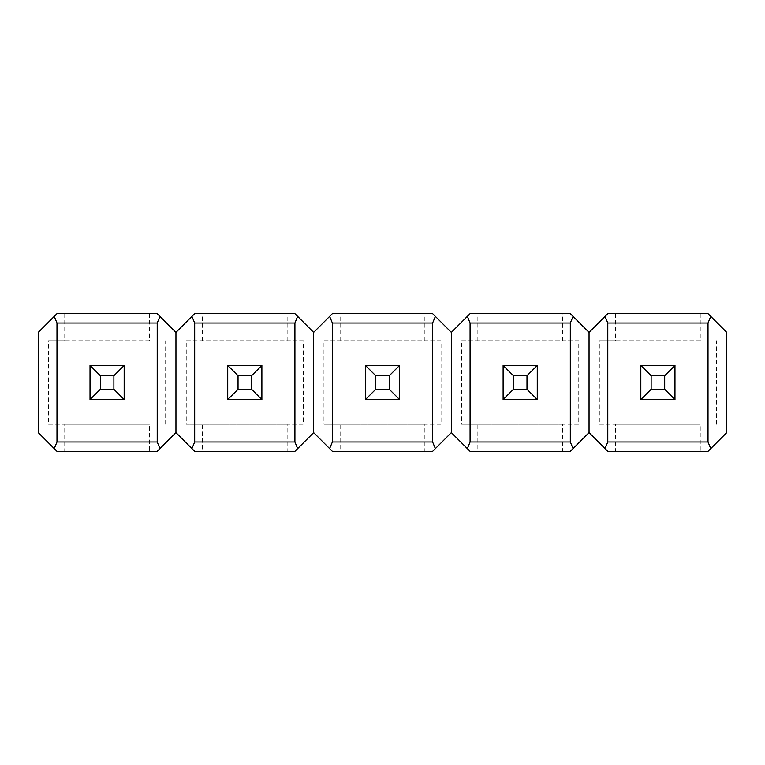 <?xml version="1.0" encoding="UTF-8"?>
<svg xmlns="http://www.w3.org/2000/svg" width="765" height="765" viewBox="0 0 765 765"><rect width="100%" height="100%" fill="white"/><g stroke="black" fill="none" stroke-linecap="round" stroke-linejoin="round"><path stroke-width="0.57" stroke-dasharray="3.83 2.87" d="M238.02 389.28L238.02 375.72L251.58 375.72L251.58 389.28L238.02 389.28L227.74 399.579L227.74 365.421L238.02 375.72M251.58 389.28L261.898 399.579L227.721 399.579L227.721 365.421L261.898 365.421L251.58 375.72M261.898 399.579L227.74 399.579L261.879 399.579L261.879 365.421L261.898 399.579M227.721 365.421L261.879 365.421L227.721 365.421L227.721 399.579M513.42 389.28L513.42 375.72L526.98 375.72L526.98 389.28L513.42 389.28L503.14 399.579L503.14 365.421L513.42 375.72M526.98 389.28L537.298 399.579L503.121 399.579L503.121 365.421L537.298 365.421L526.98 375.72M537.298 399.579L503.14 399.579L537.279 399.579L537.279 365.421L537.298 399.579M503.121 365.421L537.279 365.421L503.121 365.421L503.121 399.579M651.12 389.28L651.12 375.72L664.68 375.72L664.68 389.28L651.12 389.28L640.841 399.579L640.841 365.421L651.12 375.72M664.68 389.28L674.998 399.579L640.821 399.579L640.821 365.421L674.998 365.421L664.68 375.72M674.998 399.579L640.841 399.579L674.979 399.579L674.979 365.421L674.998 399.579M640.821 365.421L674.979 365.421L640.821 365.421L640.821 399.579M375.72 389.28L375.72 375.72L389.28 375.72L389.28 389.28L375.72 389.28L365.441 399.579L365.441 365.421L375.72 375.72M389.28 389.28L399.598 399.579L365.421 399.579L365.421 365.421L399.598 365.421L389.28 375.72M399.598 399.579L365.441 399.579L399.579 399.579L399.579 365.421L399.598 399.579M365.421 365.421L399.579 365.421L365.421 365.421L365.421 399.579M90.021 399.579L124.198 399.579L124.198 365.421L90.021 365.421L90.04 399.579L90.021 365.421L124.179 365.421L124.179 399.579L113.88 389.28L113.88 375.72L124.198 365.421L90.04 365.421L90.021 399.579L124.179 399.579L90.021 399.579L100.32 389.28L113.88 389.28M113.88 375.72L100.32 375.72L90.04 365.421M100.32 375.72L100.32 389.28M186.249 340.76L303.351 340.76L303.351 424.24L186.249 424.24L186.249 340.76L287.162 340.76L287.162 313.65L294.917 313.65M329.639 316.394L313.65 332.383L313.65 432.617L313.65 332.383L297.661 316.394M294.917 451.35L287.162 451.35L287.162 424.24L303.351 424.24M303.351 340.76L287.162 340.76M329.639 448.606L313.65 432.617L297.661 448.606M287.162 424.24L186.249 424.24M287.162 451.35L202.438 451.35L202.438 424.24M202.438 340.76L202.438 313.65L287.162 313.65M202.438 451.35L194.683 451.35M191.939 448.606L175.95 432.617L175.95 332.383L191.939 316.394M194.683 313.65L202.438 313.65M461.649 340.76L578.751 340.76L578.751 424.24L461.649 424.24L461.649 340.76L562.562 340.76L562.562 313.65L570.317 313.65M605.038 316.394L589.05 332.383L573.062 316.394M570.317 451.35L562.562 451.35L562.562 424.24L578.751 424.24M578.751 340.76L562.562 340.76M605.038 448.606L589.05 432.617L589.05 332.383L589.05 432.617L573.062 448.606M562.562 424.24L461.649 424.24M562.562 451.35L477.838 451.35L477.838 424.24M477.838 340.76L477.838 313.65L562.562 313.65M477.838 451.35L470.083 451.35M467.339 448.606L451.35 432.617L451.35 332.383L467.339 316.394M470.083 313.65L477.838 313.65M607.783 451.35L708.017 451.35M710.761 448.606L726.75 432.617L726.75 332.383L710.761 316.394M708.017 313.65L607.783 313.65M615.538 313.65L615.538 340.76L599.349 340.76L599.349 424.24L615.538 424.24L615.538 451.35M700.262 313.65L700.262 340.76L615.538 340.76M615.538 424.24L700.262 424.24L700.262 451.35M599.349 424.24L700.262 424.24M700.262 340.76L599.349 340.76M716.451 424.24L716.451 340.76M323.949 340.76L441.051 340.76L441.051 424.24L323.949 424.24L323.949 340.76L424.862 340.76L424.862 313.65L432.617 313.65M435.361 448.606L451.35 432.617L451.35 332.383L435.361 316.394M432.617 451.35L424.862 451.35L424.862 424.24L441.051 424.24M441.051 340.76L424.862 340.76M424.862 424.24L323.949 424.24M424.862 451.35L340.138 451.35L340.138 424.24M340.138 340.76L340.138 313.65L424.862 313.65M340.138 451.35L332.383 451.35M332.383 313.65L340.138 313.65M54.239 316.394L38.25 332.383L38.25 432.617L54.239 448.606M56.983 451.35L157.217 451.35M159.962 448.606L175.95 432.617L175.95 332.383L159.962 316.394M157.217 313.65L56.983 313.65M64.738 313.65L64.738 340.76L48.549 340.76L48.549 424.24L64.738 424.24L64.738 451.35M149.462 313.65L149.462 340.76L64.738 340.76M64.738 424.24L149.462 424.24L149.462 451.35M48.549 424.24L149.462 424.24M149.462 340.76L48.549 340.76M165.651 424.24L165.651 340.76M124.188 382.787C124.188 372.851 124.188 391.125 124.188 382.787M124.188 383.227C124.188 386.669 124.188 376.112 124.188 383.227M124.188 380.415L124.188 385.178L124.188 380.415M124.188 382.404L124.188 385.005L124.188 382.404C124.188 385.809 124.188 385.809 124.188 382.404M124.188 385.178L124.188 379.794L124.188 385.178M124.188 384.403L124.188 380.894L124.188 384.403"/><path stroke-width="1.15" d="M238.039 375.72L251.589 375.72L251.589 389.28L261.869 399.579L261.869 365.421L227.721 365.421L227.721 399.579L238.039 389.28L238.039 375.72L227.721 365.421M251.589 375.72L261.898 365.421M227.721 399.579L261.898 399.579M251.589 389.28L238.039 389.28M513.439 375.72L526.989 375.72L526.989 389.28L537.269 399.579L537.269 365.421L503.121 365.421L503.121 399.579L513.439 389.28L513.439 375.72L503.121 365.421M526.989 375.72L537.298 365.421M503.121 399.579L537.298 399.579M526.989 389.28L513.439 389.28M651.139 375.72L664.689 375.72L664.689 389.28L674.969 399.579L674.969 365.421L640.821 365.421L640.821 399.579L651.139 389.28L651.139 375.72L640.821 365.421M664.689 375.72L674.998 365.421M640.821 399.579L674.998 399.579M664.689 389.28L651.139 389.28M375.739 375.72L389.289 375.72L389.289 389.28L399.569 399.579L399.569 365.421L365.421 365.421L365.421 399.579L375.739 389.28L375.739 375.72L365.421 365.421M389.289 375.72L399.598 365.421M365.421 399.579L399.598 399.579M389.289 389.28L375.739 389.28M124.198 399.579L90.021 399.579L90.021 365.421L124.169 365.421L124.169 399.579L113.889 389.28L113.889 375.72L100.339 375.72L100.339 389.28L113.889 389.28M124.198 365.421L113.889 375.72M100.339 389.28L90.021 399.579M90.021 365.421L100.339 375.72M261.879 365.421L261.879 399.579M194.683 323.012L194.683 441.988L294.917 441.988L294.917 323.012L194.683 323.012L191.939 316.394L194.683 313.65L294.917 313.65L313.65 332.383L332.383 313.65L432.617 313.65L451.35 332.383L470.083 313.65L570.317 313.65L589.05 332.383L589.05 432.617L570.317 451.35L470.083 451.35L467.339 448.606L470.083 441.988L570.317 441.988L570.317 323.012L470.083 323.012L470.083 441.988M294.917 323.012L297.661 316.394L294.917 313.65M470.083 451.35L451.35 432.617L451.35 332.383L451.35 432.617L432.617 451.35L332.383 451.35L313.65 432.617L313.65 332.383L313.65 432.617L294.917 451.35L194.683 451.35L191.939 448.606L194.683 441.988M157.217 313.65L159.962 316.394L157.217 313.65L56.983 313.65L54.239 316.394L56.983 323.012L157.217 323.012L159.962 316.394L175.95 332.383L175.95 432.617L175.95 332.383L194.683 313.65M294.917 441.988L297.661 448.606L294.917 451.35M157.217 451.35L159.962 448.606L157.217 441.988L56.983 441.988L54.239 448.606L56.983 451.35L157.217 451.35L175.95 432.617L194.683 451.35M537.279 365.421L537.279 399.579M570.317 323.012L573.062 316.394L570.317 313.65M470.083 323.012L467.339 316.394L470.083 313.65M570.317 441.988L573.062 448.606L570.317 451.35M607.783 451.35L605.038 448.606L607.783 451.35L708.017 451.35L710.761 448.606L708.017 441.988L607.783 441.988L605.038 448.606L589.05 432.617L589.05 332.383L605.038 316.394L607.783 323.012L708.017 323.012L710.761 316.394L708.017 313.65L607.783 313.65L605.038 316.394L607.783 313.65M607.783 441.988L607.783 323.012M708.017 323.012L708.017 441.988M708.017 451.35L726.75 432.617L726.75 332.383L708.017 313.65M674.969 365.421L674.969 399.579M399.579 365.421L399.579 399.579M332.383 323.012L332.383 441.988L432.617 441.988L432.617 323.012L332.383 323.012L329.639 316.394L332.383 313.65M432.617 323.012L435.361 316.394L432.617 313.65M432.617 441.988L435.361 448.606L432.617 451.35M332.383 451.35L329.639 448.606L332.383 441.988M56.983 451.35L38.25 432.617L38.25 332.383L56.983 313.65M56.983 441.988L56.983 323.012M157.217 323.012L157.217 441.988M124.169 365.421L124.169 399.579"/></g></svg>
